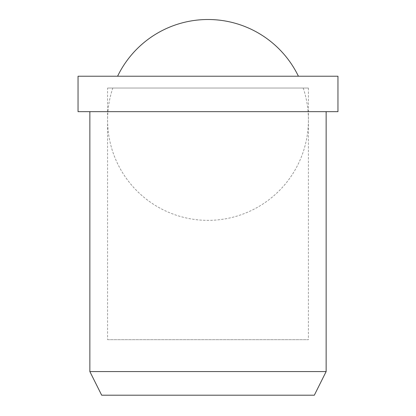 <?xml version="1.0" encoding="UTF-8"?>
<svg xmlns="http://www.w3.org/2000/svg" width="416" height="416" viewBox="0 0 416 416"><rect width="100%" height="100%" fill="white"/><g stroke="black" fill="none" stroke-linecap="round" stroke-linejoin="round"><path stroke-width="0.31" stroke-dasharray="2.08 1.56" d="M208 76.222L117.593 76.222L208 76.222M337.953 111.665L78.047 111.665M337.953 76.222L78.047 76.222M326.139 371.571L89.861 371.571M326.139 111.665L89.861 111.665L326.139 111.665M314.324 395.2L101.676 395.2M303.217 88.036A100.417 100.417 0 0 1 208 220.355A100.417 100.417 0 0 1 112.783 88.036L303.217 88.036L112.783 88.036M308.417 88.036L308.417 339.674L107.583 339.674L107.583 88.036L308.417 88.036L107.583 88.036M107.583 339.674L308.417 339.674"/><path stroke-width="0.62" d="M117.593 76.222A100.417 100.417 0 0 1 298.407 76.222M337.953 111.665L337.953 76.222L78.047 76.222L78.047 111.665L337.953 111.665M89.861 111.665L89.861 371.571L101.676 395.2L314.324 395.2L326.139 371.571L326.139 111.665M89.861 371.571L326.139 371.571"/></g></svg>
